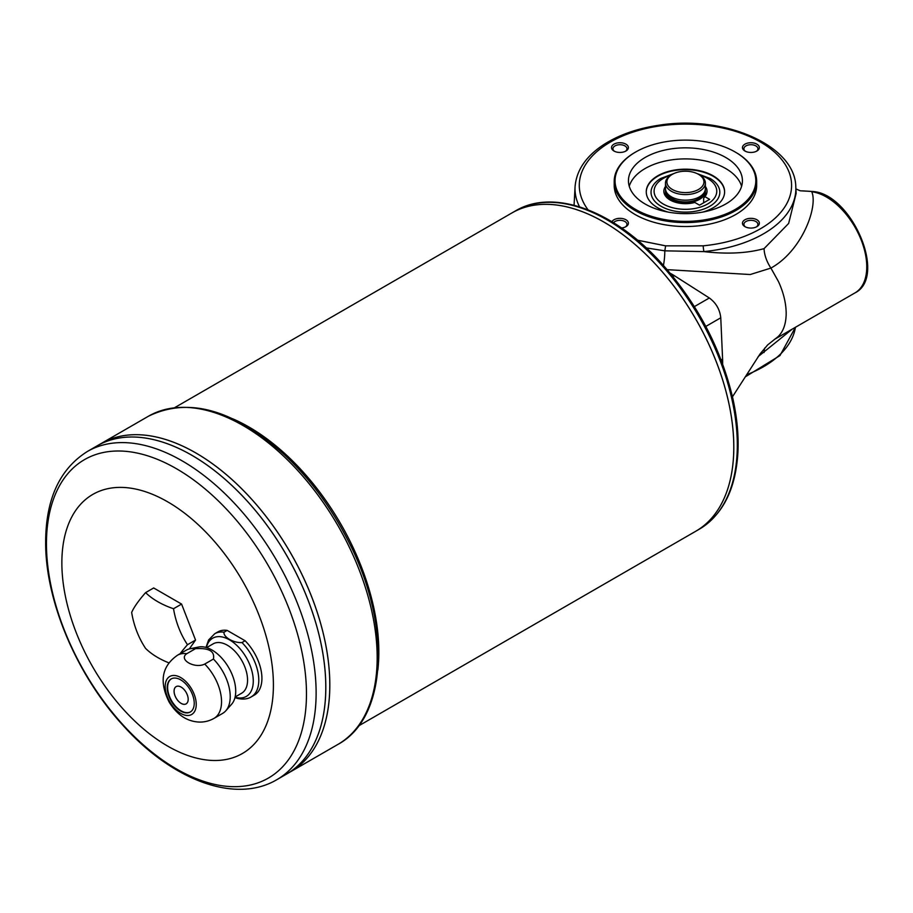 <?xml version="1.0" encoding="UTF-8"?>
<svg xmlns="http://www.w3.org/2000/svg" width="913" height="913" viewBox="0 0 913 913"><rect width="100%" height="100%" fill="white"/><g stroke="black" fill="none" stroke-linecap="round" stroke-linejoin="round"><path stroke-width="1.37" d="M795.919 188.923L800.267 190.794L812.832 191.513C851.567 193.841 887.676 276.822 854.956 292.913A56.983 32.902 -120 0 0 860.183 237.54A56.983 32.902 -120 0 0 811.748 191.753C818.253 206.509 802.105 250.938 770.914 268.08L778.481 281.581C783.297 292.114 785.842 302.237 786.15 311.938A56.994 32.902 60 0 1 786.139 315.293C785.739 324.583 783.092 331.659 778.207 336.532L767.707 344.863L760.084 353.924L732.454 396.813M579.55 206.84A110.416 63.75 180 0 1 575.064 186.766C576.434 170.092 586.226 155.883 604.452 144.151C619.55 134.668 637.753 128.356 659.072 125.207C723.553 114.776 795.189 145.019 795.805 186.766A110.416 63.75 180 0 1 703.809 251.6C727.079 254.305 747.154 253.312 764.055 248.633A25.644 14.802 -120 0 0 770.914 268.08L750.246 274.528L667.186 269.655M665.611 189.938A19.949 11.515 0 0 0 665.486 191.216A19.949 11.515 0 0 0 677.8 201.853A19.949 11.515 0 0 0 699.541 199.365A19.949 11.515 0 0 0 705.372 191.216A19.949 11.515 0 0 0 705.258 189.938M667.346 193.51A18.522 10.694 0 0 0 680.231 201.476A18.522 10.694 0 0 0 698.525 198.783A18.522 10.694 0 0 0 703.524 193.51M705.372 186.446A21.592 12.462 180 0 1 705.144 196.306A21.592 12.462 180 0 1 704.882 196.626L703.638 198.247L703.638 202.8M703.661 198.224L703.638 198.247A19.949 11.515 0 0 0 705.372 193.545L705.372 191.216M665.486 191.216L665.486 193.545A19.949 11.515 0 0 0 666.558 197.276M698.525 189.47A18.522 10.694 0 0 0 698.525 174.349A18.522 10.694 0 0 0 672.333 174.349L672.333 174.349A18.522 10.694 0 0 0 672.333 189.47A18.522 10.694 0 0 0 698.525 189.47M698.525 174.349L699.541 174.931A19.949 11.515 180 0 1 705.372 183.079A19.949 11.515 180 0 1 685.435 194.595A19.949 11.515 180 0 1 665.486 183.079A19.949 11.515 180 0 1 671.329 174.931L672.333 174.349L671.329 174.931M764.055 248.633L788.638 223.457L796.147 193.362L795.805 186.766M735.501 152.186A71.237 41.131 180 0 1 735.798 152.368A71.237 41.131 180 0 1 756.66 181.447A71.237 41.131 180 0 1 685.435 222.578A71.237 41.131 180 0 1 614.198 181.447A71.237 41.131 180 0 1 635.06 152.368A71.237 41.131 180 0 1 635.368 152.186M635.06 152.368L635.665 152.014A70.381 40.629 180 0 1 735.193 152.014A70.381 40.629 180 0 1 735.193 209.476A70.381 40.629 180 0 1 635.665 209.476A70.381 40.629 180 0 1 635.665 152.014L635.06 152.368M625.359 226.938A7.007 4.04 0 0 0 626.957 224.37A7.007 4.04 0 0 0 622.632 220.638A7.007 4.04 0 0 0 614.997 221.505A7.007 4.04 0 0 0 613.547 222.738M756.318 226.938A7.007 4.04 0 0 0 757.916 224.37A7.007 4.04 0 0 0 753.59 220.638A7.007 4.04 0 0 0 745.955 221.505A7.007 4.04 0 0 0 743.912 224.37A7.007 4.04 0 0 0 745.499 226.938M625.359 151.33A7.007 4.04 0 0 0 626.957 148.762A7.007 4.04 0 0 0 622.632 145.019A7.007 4.04 0 0 0 614.997 145.897A7.007 4.04 0 0 0 612.943 148.762A7.007 4.04 0 0 0 614.54 151.33M696.813 173.47L710.223 178.503A34.397 19.858 180 0 1 709.755 206.304A34.397 19.858 180 0 1 661.354 206.441A34.397 19.858 180 0 1 660.635 178.503L674.056 173.47M646.256 192.027A39.179 22.62 180 0 1 657.725 176.266A39.179 22.62 180 0 1 700.237 171.324A39.179 22.62 180 0 1 724.614 192.027M702.702 212.101A39.179 22.62 0 0 0 713.133 207.799A39.179 22.62 0 0 0 724.614 191.798A39.179 22.62 0 0 0 685.435 169.179A39.179 22.62 0 0 0 646.256 191.798A39.179 22.62 0 0 0 668.156 212.101M744.951 219.759A8.434 4.862 180 0 1 756.877 219.759A8.434 4.862 180 0 1 756.877 226.652A8.434 4.862 180 0 1 744.951 226.652A8.434 4.862 180 0 1 744.951 219.759M792.301 329.091L758.212 356.561M812.832 191.513L802.459 190.851M637.525 240.199L665.634 245.848L703.101 245.837A106.148 61.285 0 0 0 788.33 170.343A106.148 61.285 0 0 0 651.117 127.409A106.148 61.285 0 0 0 588.086 209.842M613.993 144.151A8.434 4.862 180 0 1 625.907 144.151A8.434 4.862 180 0 1 625.907 151.033A8.434 4.862 180 0 1 613.993 151.033A8.434 4.862 180 0 1 613.993 144.151M611.915 221.733A8.434 4.862 180 0 1 613.993 219.759A8.434 4.862 180 0 1 625.907 219.759A8.434 4.862 180 0 1 625.907 226.652A8.434 4.862 180 0 1 621.559 227.988M744.951 144.151A8.434 4.862 180 0 1 756.877 144.151A8.434 4.862 180 0 1 756.877 151.033A8.434 4.862 180 0 1 744.951 151.033A8.434 4.862 180 0 1 744.951 144.151M756.66 181.447L756.66 185.396A71.237 41.131 180 0 1 685.435 226.527A71.237 41.131 180 0 1 614.198 185.396L614.198 181.447M756.318 151.33A7.007 4.04 0 0 0 757.916 148.762A7.007 4.04 0 0 0 753.59 145.019A7.007 4.04 0 0 0 745.955 145.897A7.007 4.04 0 0 0 743.912 148.762A7.007 4.04 0 0 0 745.499 151.33M665.486 186.446A21.592 12.462 180 0 0 665.725 196.306A21.592 12.462 180 0 0 694.804 202.446L699.541 205.174L709.606 199.365L704.882 196.626M703.101 245.837L703.82 251.6L664.812 250.835A15.51 2.739 -85.8 0 1 663.443 265.386M665.634 245.848L664.812 250.835L646.256 247.902M741.607 186.275A56.983 32.902 0 0 0 685.435 158.896A56.983 32.902 0 0 0 629.251 186.275M645.137 157.481A56.983 32.902 180 0 1 707.244 150.348A56.983 32.902 180 0 1 742.417 180.751A56.983 32.902 180 0 1 725.732 204.01A56.983 32.902 180 0 1 663.625 211.143A56.983 32.902 180 0 1 628.441 180.751A56.983 32.902 180 0 1 645.137 157.481M251.235 696.881L254.373 695.078A36.474 21.056 -120 0 0 245.106 640.755L241.968 642.558A36.474 21.056 -120 0 1 258.79 680.185A36.474 21.056 -120 0 1 251.235 696.881C247.674 699.13 243.018 699.62 237.266 698.354L234.972 697.6M213.414 659.049L204.729 664.071C194.697 669.103 178.046 659.448 186.777 653.708A36.474 21.056 -120 0 0 177.51 655.214L186.206 650.204A36.474 21.056 -120 0 1 189.984 648.778A36.474 21.056 -120 0 1 195.462 648.687C208.974 647.796 214.966 651.254 213.414 659.049A36.474 21.056 -120 0 1 230.224 696.676A36.474 21.056 -120 0 1 225.796 710.805A36.474 21.056 -120 0 1 222.669 713.373L213.984 718.394A36.474 21.056 -120 0 0 221.539 701.698A36.474 21.056 -120 0 0 204.729 664.071M195.462 648.687L186.777 653.708M245.106 640.755L227.154 630.392L224.027 632.195A36.474 21.056 -120 0 0 214.76 633.713L217.899 631.899A36.474 21.056 -120 0 1 227.154 630.392M241.968 642.558C233.774 643.174 223.046 637.034 224.027 632.195M235.132 696.973L241.66 693.195A28.497 16.445 -120 0 0 247.56 680.151A28.497 16.445 -120 0 0 235.12 651.483A28.497 16.445 -120 0 0 213.163 643.848L206.635 647.625M225.796 710.805L231.651 704.197A33.621 19.413 -120 0 0 235.725 691.175A33.621 19.413 -120 0 0 223.103 659.631A33.621 19.413 -120 0 0 198.635 647.02L189.984 648.778M196.238 704.437A21.935 12.668 -120 0 0 172.968 675.483A21.935 12.668 -120 0 0 172.968 706.514A21.935 12.668 -120 0 0 196.238 704.437M194.229 703.272A19.093 11.024 -120 0 0 185.898 684.065A19.093 11.024 -120 0 0 171.176 678.941A19.093 11.024 -120 0 0 171.176 700.99A19.093 11.024 -120 0 0 190.269 712.014A19.093 11.024 -120 0 0 194.229 703.272M171.382 678.827A19.093 11.024 -120 0 0 171.587 700.762A19.093 11.024 -120 0 0 190.475 711.889M188.181 699.312A9.975 5.763 -120 0 0 183.833 689.281A9.975 5.763 -120 0 0 176.141 686.61A9.975 5.763 -120 0 0 176.141 698.125A9.975 5.763 -120 0 0 186.115 703.877A9.975 5.763 -120 0 0 188.181 699.312M176.152 686.599A9.975 5.763 -120 0 0 176.163 698.114A9.975 5.763 -120 0 0 186.126 703.877M168.985 662.906A78.347 45.228 180 0 1 145.612 648.447A78.347 61.787 -95.1 0 1 131.655 612.475A78.347 16.56 -38.8 0 1 145.612 592.617A78.347 45.228 0 0 0 173.527 608.731A78.347 61.787 84.9 0 0 187.485 644.715A78.347 16.56 141.2 0 0 180.146 653.697M276.879 779.656C235.166 804.364 171.872 779.964 123.038 725.424C76.658 675.038 45.125 600.606 45.65 541.694C45.89 498.92 59.813 468.837 87.397 451.467A189.482 109.4 60 0 1 233.408 502.23A189.482 109.4 60 0 1 316.126 692.921A189.482 109.4 60 0 1 276.879 779.656L286.545 774.076A189.482 109.4 -120 0 0 286.568 774.064L290.562 771.759A189.482 109.4 -120 0 0 290.574 771.747A189.482 109.4 -120 0 0 329.821 685.012A189.482 109.4 -120 0 0 247.115 494.321A189.482 109.4 -120 0 0 101.103 443.558A189.482 109.4 -120 0 0 101.092 443.57L148.442 416.225A189.482 109.4 60 0 1 294.454 466.988A189.482 109.4 60 0 1 377.172 657.668A189.482 109.4 60 0 1 337.924 744.415C387.854 717.435 391.357 624.72 348.675 541.786C331.51 507.776 309.998 478.663 284.137 454.446C233.671 409.481 188.443 396.744 148.442 416.225M337.924 744.415L290.574 771.747A189.482 109.4 -120 0 0 329.798 685.024A189.448 109.377 -120 0 0 329.798 685.001A189.448 109.377 -120 0 0 195.827 452.962M329.798 685.024A189.482 109.4 -120 0 0 247.092 494.332A189.482 109.4 -120 0 0 101.081 443.57L97.086 445.875A189.482 109.4 -120 0 0 97.075 445.875A189.482 109.4 -120 0 1 243.098 496.638A189.482 109.4 -120 0 1 325.815 687.329A189.482 109.4 -120 0 1 286.568 774.064A189.482 109.4 -120 0 0 325.793 687.341A189.448 109.377 -120 0 0 191.821 455.279M325.793 687.329A189.448 109.377 -120 0 0 325.793 687.318A189.482 109.4 -120 0 0 243.086 496.649A189.482 109.4 -120 0 0 97.063 445.886L87.397 451.467M273.409 685.012A149.595 86.37 -120 0 0 114.741 487.633A149.595 86.37 -120 0 0 114.741 699.187A149.595 86.37 -120 0 0 273.409 685.012M358.638 725.881L695.729 531.263A183.787 106.102 -120 0 0 695.74 531.252A183.787 106.102 -120 0 0 733.812 447.119A183.787 106.102 -120 0 0 653.582 262.168A183.787 106.102 -120 0 0 511.965 212.923A183.787 106.102 -120 0 0 511.953 212.934A183.787 106.102 -120 0 1 653.56 262.179A183.787 106.102 -120 0 1 733.79 447.13A183.753 106.091 -120 0 0 733.79 447.108A183.753 106.091 -120 0 0 603.847 222.053M695.729 531.263A183.787 106.102 -120 0 0 733.79 447.13M145.612 592.617L153.669 587.961L181.584 604.075L195.553 640.059L189.311 648.938M187.485 644.715L195.553 640.059M173.527 608.731L181.584 604.075M705.372 183.079L705.372 188.66A19.949 11.515 180 0 1 685.435 200.175A19.949 11.515 180 0 1 665.486 188.66L665.486 183.079M670.313 273.341A57.005 32.914 60 0 1 674.445 275.737L672.972 276.582M694.382 306.608L709.333 297.98L674.445 275.737M709.333 297.98C716.043 302.911 719.866 309.518 720.768 317.792L705.817 326.432M721.122 359.984L722.594 359.129L720.768 317.792M722.594 359.129A57.005 32.914 60 0 1 722.605 363.91M747.096 374.535A110.416 63.75 0 0 0 795.417 327.288M764.763 348.024A25.644 14.802 -120 0 0 764.055 352.544M670.907 175.182A31.339 18.1 0 0 0 660.167 201.933A31.339 18.1 0 0 0 707.598 204.01A31.339 18.1 0 0 0 699.951 175.182M515.457 210.914A183.787 106.102 60 0 1 657.075 260.148A183.787 106.102 60 0 1 737.305 445.099A183.787 106.102 60 0 1 699.232 529.232C722.856 514.795 735.752 489.163 737.921 452.312C738.754 435.318 737.031 417.23 732.74 398.045C720.722 347.659 696.802 302.534 660.978 262.682C613.49 210.31 553.244 188.169 515.457 210.914L511.965 212.923M377.822 670.165A183.787 106.102 -120 0 0 378.838 652.053A183.787 106.102 -120 0 0 232.701 418.793M306.471 693.903A183.855 106.148 -120 0 0 176.46 468.723A183.855 106.148 -120 0 0 46.449 543.783A183.855 106.148 -120 0 0 176.46 768.963A183.855 106.148 -120 0 0 306.471 693.903M235.075 697.212A33.621 19.413 -120 0 0 253.278 681.041A33.621 19.413 -120 0 0 232.313 641.668A33.621 19.413 -120 0 0 206.395 647.545M735.193 152.014L735.798 152.368M575.064 186.766L574.072 205.265M854.956 292.913L774.372 339.442M745.978 376.43L779.964 355.579L795.428 327.288M695.74 531.252L699.232 529.232M174.851 407.552L511.942 212.934M205.984 647.431L208.575 640.024L214.76 633.713M213.984 718.394C206.874 722.343 199.262 723.119 191.159 720.711C185.51 718.999 177.305 715.05 169.202 702.2C157.162 678.039 164.831 664.128 177.51 655.214"/></g></svg>

